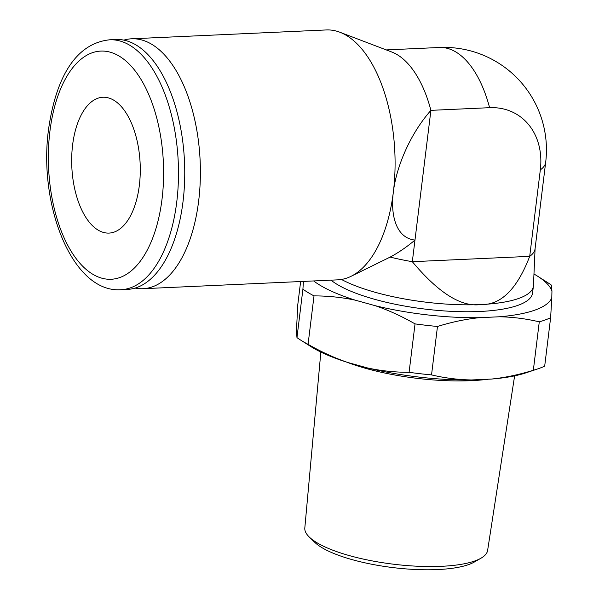 <?xml version="1.0" encoding="UTF-8"?>
<svg xmlns="http://www.w3.org/2000/svg" width="599" height="599" viewBox="0 0 599 599"><rect width="100%" height="100%" fill="white"/><g stroke="black" fill="none" stroke-linecap="round" stroke-linejoin="round"><path stroke-width="0.9" d="M98.011 230.038A67.979 34.203 87.4 0 1 71.76 155.74A67.979 34.203 87.4 0 1 102.893 97.263A67.979 34.203 87.4 0 1 113.945 100.31A67.979 34.203 87.4 0 1 140.196 174.608A67.979 34.203 87.4 0 1 109.063 233.086A67.979 34.203 87.4 0 1 98.011 230.038M481.012 558.186A92.089 25.368 7 0 1 402.281 565.156A92.089 25.368 7 0 1 316.736 542.597A92.089 25.368 -173 0 1 309.346 537.108L314.872 542.424A85.567 23.571 -173 0 0 321.738 547.531A85.567 23.571 7 0 0 401.218 568.488A85.567 23.571 7 0 0 474.363 562.012L481.012 558.186A92.089 25.368 7 0 0 487.616 550.429L514.623 375.85M309.346 537.108A92.089 25.368 -173 0 1 304.816 527.981L320.847 352.062M346.858 362.193A105.319 29.014 7 0 0 488.507 379.189M313.659 280.946A125.266 34.502 7 0 0 355.387 300.204C341.924 297.336 328.132 295.899 314.011 295.891A137.95 37.999 -173 0 1 302.914 289.19L296.969 337.619L296.43 331.457L297.748 305.003L300.631 281.537M347.742 362.47A125.266 34.502 -173 0 1 310.686 346.462L300.428 339.94A137.95 37.999 7 0 0 308.066 344.328C321.259 351.89 334.482 357.932 347.742 362.47L367.719 368.003A125.266 34.502 7 0 0 471.518 379.961C458.16 379.736 444.832 378.051 431.535 374.899A137.95 37.999 7 0 1 409.087 372.316C394.898 372.301 381.106 370.863 367.719 368.003M539.28 321.843C525.915 318.683 512.587 316.998 499.296 316.781A125.266 34.502 7 0 0 551.791 297.718L550.631 317.725A137.95 37.999 7 0 1 539.28 321.843L533.335 370.272C519.041 374.689 505.144 377.617 491.652 379.047L471.518 379.961M491.652 379.047A125.266 34.502 7 0 0 525.832 372.877L537.363 369.036A137.95 37.999 7 0 0 544.686 366.154L550.631 317.725M499.296 316.781L479.163 317.695A125.266 34.502 7 0 1 375.363 305.737C388.549 310.245 401.779 316.294 415.04 323.887A137.95 37.999 7 0 0 437.48 326.47L431.535 374.899M479.163 317.695C465.603 319.14 451.706 322.067 437.48 326.47M302.914 289.19L303.431 281.41M537.692 276.266L547.95 282.78A137.95 37.999 -173 0 1 551.409 285.109L551.949 291.271A125.266 34.502 7 0 0 537.692 276.266A125.266 34.502 7 0 0 533.964 274.028M415.04 323.887L409.087 372.316M314.011 295.891L308.066 344.328M375.363 305.737L355.387 300.204M533.335 370.272A137.95 37.999 7 0 0 537.363 369.036M296.969 337.619A137.95 37.999 7 0 0 300.428 339.94M551.949 291.271L551.791 297.718M341.46 279.448A105.319 29.014 7 0 0 480.563 304.562A105.319 29.014 7 0 0 533.402 286.142L532.548 293.061A105.319 29.014 7 0 1 453.039 311.428A105.319 29.014 7 0 1 337.087 284.36A105.319 29.014 -173 0 1 331.007 280.16M480.563 304.562C461.282 307.25 438.535 292.963 412.322 261.696L529.703 256.357A102.422 28.213 7 0 0 535.064 248.78L545.682 162.292A102.422 28.213 -173 0 1 540.32 169.876L529.703 256.357C517.019 289.354 500.644 305.415 480.563 304.562M390.144 257.098C398.627 252.561 406.901 246.885 414.98 240.072C395.55 238.05 390.398 214.023 393.363 192.017A125.079 62.932 87.4 0 1 350.932 276.371L390.144 257.098A102.422 28.213 7 0 0 412.322 261.696L430.906 110.351A102.422 51.529 -92.6 0 0 391.776 52.016L339.835 32.219A125.079 62.932 -92.6 0 0 326.29 29.95L131.6 38.8A125.079 62.932 -92.6 0 0 123.821 40.126M533.402 286.142A105.319 29.014 7 0 0 533.454 285.528L535.102 248.48M540.32 169.876A67.979 55.685 -58.8 0 0 489.593 107.685L430.906 110.351C408.031 136.415 395.759 170.348 393.363 192.017A125.079 62.932 -92.6 0 0 339.835 32.219M350.932 276.371A125.079 62.932 87.4 0 1 337.649 279.853L142.959 288.703A125.079 62.932 87.4 0 1 135.089 288.089M131.6 38.8A125.079 62.932 -92.6 0 1 198.673 200.867A125.079 62.932 87.4 0 1 142.959 288.703M121.05 289.699L127.31 289.414A125.079 62.932 87.4 0 0 183.024 201.578A125.079 62.932 -92.6 0 0 115.951 39.512L109.692 39.796A125.079 62.932 87.4 0 1 176.765 201.863A125.079 62.932 87.4 0 1 121.05 289.699C72.531 293.315 38.201 205.39 48.519 129.534C55.265 81.853 73.377 43.6 109.692 39.796M49.919 131.286A114.207 57.459 87.4 0 1 119.358 56.201A114.207 57.459 87.4 0 1 162.037 199.063A114.207 57.459 87.4 0 1 92.598 274.14A114.207 57.459 87.4 0 1 49.919 131.286M489.593 107.685A102.422 51.529 -92.6 0 0 439.374 47.493L386.243 49.912M545.682 162.292A102.422 102.422 0 0 0 439.374 47.493"/></g></svg>
